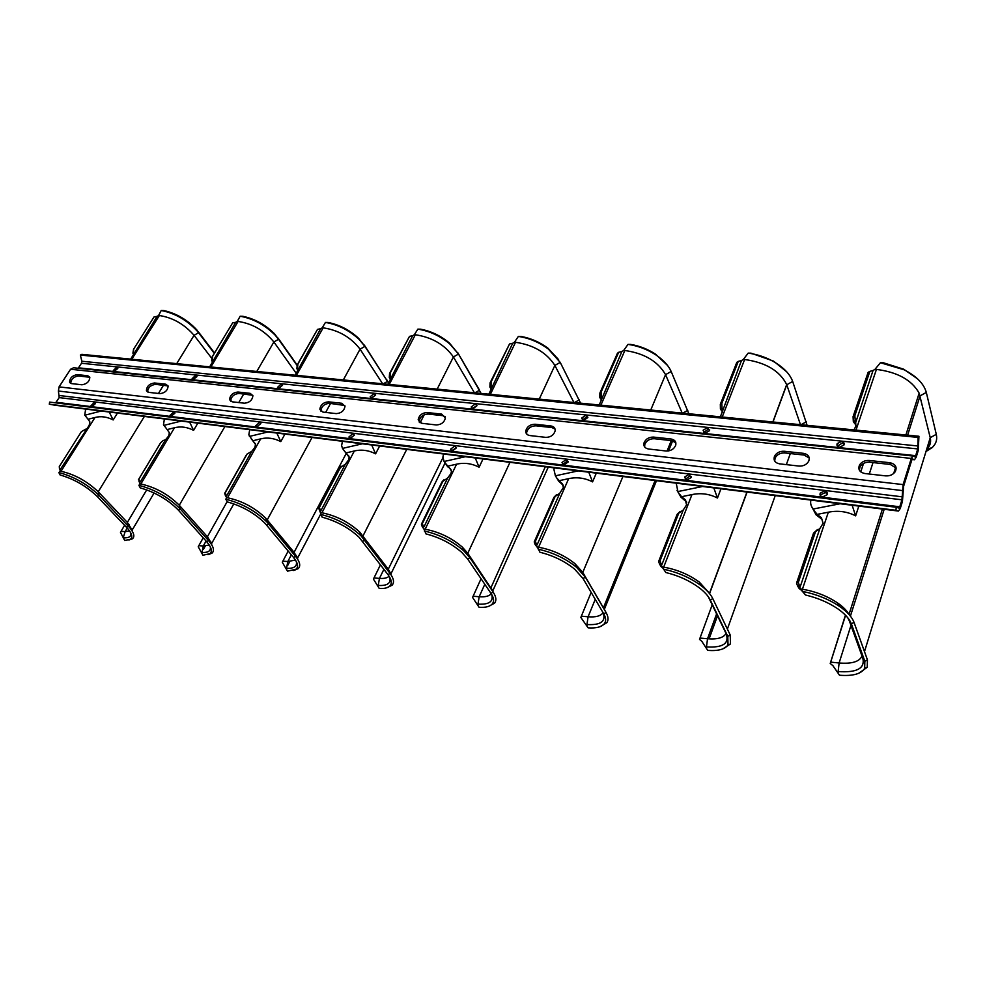 <?xml version="1.0" encoding="UTF-8"?>
<svg xmlns="http://www.w3.org/2000/svg" width="986" height="986" viewBox="0 0 986 986"><rect width="100%" height="100%" fill="white"/><g stroke="black" fill="none" stroke-linecap="round" stroke-linejoin="round"><path stroke-width="1.48" d="M548.265 467.117L492.766 590.934L467.795 553.269L462.286 547.07C451.539 537.863 439.164 531.91 425.163 529.211L424.054 529.051L422.908 526.524L423.524 527.387L424.313 526.216L447.644 478.037L450.898 473.625L451.44 471.591L450.417 468.892L447.632 466.181L456.592 464.184C464.283 462.446 471.789 463.457 479.11 467.216L475.24 457.96M573.926 402.498L554.871 365.412C546.601 352.631 533.488 344.915 515.53 342.29L514.47 342.191L518.353 336.436C529.1 338.025 539.083 342.216 548.302 349.019L560.221 362.392L580.594 403.151M483.041 458.934L479.11 467.216M492.766 590.934L493.123 592.044M481.045 578.733L472.577 597.43L479.085 607.29C485.605 607.696 490.017 606.563 492.31 603.9C494.331 601.275 493.887 597.75 490.954 593.325L467.684 559.05L461.805 552.419C451.761 543.668 439.805 537.493 425.915 533.882L424.054 529.051M490.892 386.229L489.894 387.079L490.387 387.88L491.053 386.808L491.077 382.001L509.528 343.978L512.732 343.214L488.834 394.178M514.445 342.204L512.708 343.313M491.053 386.808L491.324 387.843M489.894 387.079L490.067 382.864L509.528 343.978M491.385 389.421L490.387 387.88M451.268 470.273L444.748 462.434M447.767 466.871L444.094 461.485L442.887 457.171L443.577 453.979M443.885 479.837L441.938 481.969L447.644 478.037M442.911 481.217L422.378 523.517L423.524 527.387M423.179 525.932L422.218 526.623L424.079 529.309M488.625 606.341L494.541 603.21C496.673 600.449 496.204 596.752 493.148 592.105L469.94 557.78L463.703 550.755C452.537 541.104 439.411 534.511 424.313 530.973M422.218 526.623L421.416 524.207L422.378 523.517M441.938 481.969L421.416 524.207M445.918 464.012L447.632 466.181M444.094 461.485L465.355 456.715M558.594 359.619L547.97 348.206C539.773 342.142 530.825 338.223 521.126 336.485L518.353 336.436M882.421 509.047L849.02 614.426C846.777 610.494 842.907 606.624 837.397 602.816C827.143 596 815.484 591.464 802.419 589.221L800.928 589.012L798.833 585.943L799.905 587.003L800.607 585.61L819.896 528.508L823.113 523.307L821.363 517.662L817.061 514.396L828.351 512.202C838.038 510.28 847.134 511.5 855.638 515.863L852.138 505.251M864.488 651.635L930.242 437.673L919.149 393.155C911.803 380.029 897.568 372.104 876.431 369.405L875.026 369.282L880.436 362.737L904.125 369.799C916.512 376.184 923.907 383.727 926.31 392.416L936.293 434.333C937.439 439.522 936.059 443.946 932.152 447.607L925.99 451.514M873.017 462.57L869.282 474.032M858.818 506.089L855.638 515.863M936.293 434.333L930.242 437.673C931.277 442.233 930.081 446.14 926.655 449.37L932.152 447.607M845.433 615.128L830.237 663.442L832.948 665.735L839.493 675.225C852.828 676.236 861.222 673.943 864.673 668.348L864.833 661.249L851.362 623.842C849.476 618.826 844.903 613.773 837.656 608.707C828.376 602.458 817.665 597.886 805.513 595.014L800.928 589.012M855.096 420.615L853.321 421.552L853.913 422.464L855.318 421.293L854.85 415.698L869.862 371.389L873.054 370.465L855.7 422.501L855.86 426.174L853.95 429.908M875.026 369.282L873.054 370.539M855.318 421.293L855.7 422.501M853.321 421.552L853.075 416.647L868.111 372.375L869.862 371.389M856.082 425.249L853.913 422.464M845.594 615.289L830.237 663.541M811.503 506.336L816.137 514.889L821.942 519.314L821.363 517.662M816.396 515.086L813.351 508.986C810.985 506.434 810.172 503.464 810.886 500.075M817.517 529.531L813.536 533.093L819.896 528.508M815.311 532.317L798.315 582.455L799.905 587.003M799.387 585.29L797.612 585.992L799.178 588.531L801.396 590.232L800.878 588.938M805.513 595.014L801.396 590.232M858.72 673.302L867.224 667.3L867.421 659.844L854.036 622.388C852.064 617.076 847.233 611.751 839.554 606.402C829.103 599.402 817.098 594.472 803.541 591.6M797.612 585.992L796.54 583.17L798.315 582.455M813.536 533.093L796.54 583.17M815.249 511.894L817.061 514.396M813.351 508.986L840.146 503.747M860.753 471.875L863.539 463.432M927.05 448.063L928.627 447.102M917.547 378.834L903.669 369.183L883.283 362.749L880.436 362.737M445.068 462.964L390.912 573.926L388.274 569.218L359.717 532.046C348.871 522.124 336.275 515.703 321.917 512.782L320.906 512.646L319.969 510.255L320.487 511.068L321.288 509.959L345.346 464.172L348.576 459.969L349.192 457.344L345.975 452.919L354.344 450.984C361.517 449.296 368.604 450.257 375.592 453.843L371.685 444.969M474.414 392.761L453.412 356.957C444.624 344.632 431.93 337.237 415.328 334.759L414.366 334.673L417.867 329.139C429.44 330.963 440.064 335.881 449.727 343.88L458.515 354.06L449.394 342.992C440.754 335.795 431.153 331.185 420.591 329.188L417.867 329.139M379.659 445.968L375.592 453.843M390.912 573.926L391.22 575.121M380.473 564.756L373.423 579.102L379.253 588.469C384.404 588.753 387.966 587.878 389.951 585.844C392.218 583.231 391.553 579.497 387.966 574.616L359.101 537.296C348.921 527.781 336.596 521.076 322.126 517.169L318.675 508.061L319.439 507.371L320.487 511.068M481.082 393.414L458.515 354.06L453.412 356.957L437.168 389.113M390.111 376.714L389.285 377.539L389.753 378.304L390.259 377.268L390.394 372.671L409.51 336.374L412.678 335.659L387.855 384.293M414.366 334.673L412.666 335.745M390.259 377.268L390.505 378.267M389.285 377.539L389.569 373.509L409.51 336.374M389.753 378.304L390.518 379.548M349.007 456.469L344.163 450.676M346.283 453.597L342.499 448.408L341.612 445.647L342.425 441.297M341.23 466.255L339.825 467.919L345.346 464.172M340.614 467.179L319.439 507.371M320.179 509.676L319.402 510.366M386.919 587.705L392.095 585.228C394.486 582.492 393.808 578.56 390.049 573.445L361.012 535.817C349.722 525.353 336.251 518.217 320.623 514.396M339.825 467.919L318.675 508.061M344.299 450.836L345.975 452.919M342.499 448.408L362.355 443.799M479.406 389.975L457.763 352.692M746.932 492.051L709.501 593.313L699.308 582.085C688.869 574.493 677 569.514 663.677 567.147L662.333 566.962L660.608 564.091L661.495 565.089L662.235 563.77L683.261 509.984L686.589 504.869L685.27 499.766L681.56 496.71L691.962 494.59C700.898 492.729 709.39 493.875 717.463 498.016L713.802 487.897M800.472 424.67L786.68 384.552C779.729 370.81 765.715 362.466 744.64 359.508L743.37 359.385L748.189 353.124C757.273 354.344 765.851 357.215 773.911 361.776C783.759 367.593 790.008 374.15 792.67 381.459L807.09 425.323M720.963 488.797L717.463 498.016M712.212 604.812L699.53 639.372L701.884 641.43L707.726 650.39C718.239 651.142 725.006 649.306 728.025 644.881L727.779 636.352L710.277 600.018C708.293 595.988 704.608 591.896 699.222 587.755C689.658 580.692 678.528 575.602 665.833 572.521L662.333 566.962M721.875 408.044L720.409 408.943L720.963 409.819L722.085 408.672L721.801 403.373L738.267 361.381L741.484 360.519L720.372 416.831M743.37 359.385L741.472 360.593M722.085 408.672L722.418 409.831M720.409 408.943L720.335 404.285L736.801 362.343L738.267 361.381M722.652 412.062L720.963 409.819M677.012 490.338L680.993 497.215L686.774 502.17M681.203 497.4L677.9 491.558L676.211 483.177M680.18 511.377L677.135 514.335L683.261 509.984M678.602 513.558L660.078 560.788L661.495 565.089M661.051 563.462L659.597 564.165L661.064 566.568L662.925 568.146L662.284 566.888M665.833 572.521L662.925 568.146M722.837 648.887L730.453 643.969L730.219 635.021L712.792 598.625C710.721 594.361 706.826 590.047 701.12 585.672C690.397 577.808 678.023 572.348 663.997 569.292M659.597 564.165L658.623 561.49L660.078 560.788M677.135 514.335L658.623 561.49M679.773 494.331L681.56 496.71M677.9 491.558L702.599 486.492M786.754 371.858L773.542 361.11L751.012 353.161L748.189 353.124M320.647 514.162L297.513 558.224L294.087 552.333L265.863 518.316C254.992 507.765 242.211 500.913 227.507 497.77L226.57 497.634L225.843 495.379L226.25 496.143L227.076 495.083L251.664 451.465L254.856 447.447L255.51 444.427L252.81 440.767L260.649 438.881C267.366 437.242 274.083 438.154 280.776 441.605L276.832 433.064M382.654 383.776L360.063 349.167C350.868 337.274 338.58 330.162 323.161 327.833L322.274 327.746L325.442 322.434C337.804 324.517 348.982 330.137 358.978 339.283L364.931 346.382L358.633 338.309C349.66 330.039 339.492 324.764 328.141 322.484L325.442 322.434M284.954 434.086L280.776 441.605M297.513 558.224L297.76 559.419M288.195 551.038L282.292 562.254L287.518 571.177L296.182 569.144C298.635 566.605 297.76 562.71 293.532 557.46L265.16 523.443C254.906 513.287 242.285 506.114 227.273 501.886L225.856 499.236L226.57 497.634M388.743 383.308L364.931 346.382L360.063 349.167L343.325 379.93M297.538 367.963L297.895 364.105L317.504 329.386L320.66 328.695L295.134 375.21M322.274 327.746L320.635 328.794M297.673 368.493L297.895 369.454M296.872 368.776L297.23 364.919L317.504 329.386M297.316 369.503L297.883 370.453M255.288 443.737L252.626 440.606M253.279 441.445L248.829 434.826L249.704 429.662M247.19 453.917L251.664 451.465M246.931 454.324L225.301 492.618L226.25 496.143M225.979 494.812L225.375 495.49L226.534 497.462M293.742 570.549L298.265 568.602C300.853 565.927 299.941 561.847 295.529 556.338L267.07 522.136C255.731 510.995 241.989 503.365 225.856 499.236M225.375 495.49L224.697 493.296L225.301 492.618M246.315 455.051L224.697 493.296M251.171 438.758L252.81 440.767M249.409 436.428L267.995 431.954M388.706 383.258L364.315 345.075M154.112 492.988L132.173 530.074L127.342 522.432L98.23 491.767C87.113 481.205 74.714 474.389 61.021 471.283L60.084 469.817L89.208 425.336L89.911 421.922L88.05 419.26L94.989 417.485C100.942 415.944 106.993 416.77 113.18 419.95L109.212 412.025M211.62 358.152L194.069 335.314C184.333 324.209 172.76 317.615 159.375 315.52L158.61 315.458L161.223 310.504C174.916 313.191 186.896 320.043 197.175 331.05L198.556 332.738L196.83 329.928C187.55 319.908 176.556 313.449 163.836 310.553L161.223 310.504M117.47 413.072L113.18 419.95M132.173 530.074L132.272 531.22M124.63 525.23L120.452 532.341L124.704 540.488L130.398 539.256C132.765 537.308 132.038 533.944 128.254 529.162L97.207 496.476C86.669 486.308 74.295 479.134 60.109 474.969L58.84 472.528L60.232 471.172M214.295 353.345L198.556 332.738L194.069 335.314L176.728 363.624M133.32 352.458L133.788 348.896L154.026 316.95L157.094 316.333L130.67 359.126M158.61 315.458L157.07 316.432M133.418 352.951L133.603 353.826M132.9 353.235L133.517 349.401M88.05 419.26L84.722 415.069L85.671 409.079M59.283 466.588L59.517 469.262L59.283 466.588L81.419 431.609L86.078 429.021M59.863 468.609L60.072 469.829M59.517 469.262L60.183 470.458M128.883 540.032L132.383 538.824C134.872 536.766 134.121 533.216 130.115 528.176L99.081 495.403C87.434 484.237 74.024 476.608 58.84 472.528M84.784 415.242L101.238 411.026M214.517 352.988L198.137 331.542M603.888 608.596L582.775 572.41L574.937 563.635C564.325 555.217 552.209 549.757 538.566 547.242L537.345 547.07L535.928 544.383L536.667 545.32L537.444 544.075L559.789 493.246L563.425 487.38L562.217 483.596L559 480.712L568.651 478.654C576.909 476.867 584.883 477.939 592.561 481.883L588.778 472.208M682.201 413.097L665.55 374.655C657.908 361.357 644.351 353.308 624.853 350.498L623.707 350.4L628.02 344.397C637.917 345.79 647.21 349.29 655.887 354.911C663.43 360.013 668.52 365.535 671.17 371.488L688.869 413.75M596.308 473.144L592.561 481.883M591.156 592.376L580.84 617.433L588.124 627.848C596.407 628.402 601.867 626.948 604.504 623.497C606.23 620.946 605.983 617.729 603.74 613.822L583.022 578.523L574.616 569.132C564.793 561.207 553.232 555.586 539.946 552.246L537.345 547.07M601.029 396.631L599.808 397.506L600.326 398.332L601.213 397.235L601.09 392.194L618.678 352.285L621.895 351.472L599.217 404.975M623.707 350.4L621.883 351.558M601.213 397.235L601.509 398.332M599.808 397.506L599.87 393.081L617.458 353.222L618.678 352.285M601.645 400.193L600.326 398.332M555.241 475.597L558.729 481.242L563.351 485.395M558.914 481.414L555.401 475.807L553.935 469.484L554.354 467.882M556.387 494.812L553.873 497.363L559.789 493.246M555.069 496.611L535.398 541.24L536.667 545.32M536.285 543.779L535.09 544.469L537.641 547.785M600.08 626.665L606.821 622.708C608.645 620.034 608.387 616.644 606.057 612.54L585.413 577.204L576.514 567.258C565.545 558.483 552.789 552.468 538.233 549.19M535.09 544.469L534.215 541.943L535.398 541.24M553.873 497.363L534.215 541.943M557.263 478.444L559 480.712M555.401 475.807L578.277 470.889M667.608 365.535L655.542 354.184C647.901 349.204 639.655 345.95 630.83 344.434L628.02 344.397M233.818 503.858L211.559 543.656L207.689 537.124L179.279 505.251C168.372 494.38 155.566 487.281 140.85 483.978L139.987 483.867L139.42 481.71L139.753 482.45L140.579 481.439L165.525 439.793L168.692 435.948L169.37 432.681L167.127 429.576L174.497 427.751C180.808 426.174 187.167 427.024 193.601 430.34L189.632 422.119M296.453 373.62L273.874 341.982C264.371 330.495 252.453 323.654 238.107 321.436L237.293 321.362L240.165 316.235C253.229 318.626 264.864 324.887 275.057 335.055L278.545 339.295L274.712 334.007C265.53 324.776 254.893 318.872 242.815 316.284L240.165 316.235M197.841 423.154L193.601 430.34M211.559 543.656L211.731 544.827M203.19 537.826L198.223 546.725L202.931 555.241L209.956 553.664C212.483 551.297 211.509 547.44 207.011 542.09L178.429 510.193C168.113 499.717 155.381 492.273 140.246 487.873L138.903 485.334L139.987 483.867M297.008 365.362L278.545 339.295L273.874 341.982L256.791 371.463M212.212 359.915L212.643 356.205L232.61 322.927L235.728 322.274L209.673 366.854M237.293 321.362L235.703 322.373M212.335 360.42L212.532 361.332M211.682 360.703L212.101 357.006L232.61 322.927M212.101 361.394L212.52 362.096M167.127 429.576L163.503 424.646L164.403 418.951M160.669 442.751L163.097 440.545L165.525 439.793M160.829 442.504L138.89 479.06L139.753 482.45M139.519 481.168L139.938 483.374M208.021 554.699L211.99 553.171C214.665 550.681 213.629 546.626 208.884 540.981L180.389 509.084C168.976 497.573 155.159 489.648 138.903 485.334M139.051 481.834L138.89 479.06M160.348 443.219L138.422 479.738M163.799 425.41L181.264 421.071M297.156 365.054L278.04 338.05M911.742 460.179L912.58 458.983L914.466 459.772L916.117 457.393L918.2 450.676L918.952 436.268L918.089 437.414L917.756 448.926L915.661 455.643L914.835 456.826L912.95 456.025L911.286 458.416L903.114 484.594L901.943 499.803L899.774 506.792L898.875 508.073L896.299 507.272L895.867 510.28L898.468 511.068L900.255 508.505L902.424 501.529L903.595 486.332L911.742 460.179M55.61 402.843L59.197 397.605L58.396 391.023L59.061 386.882L70.573 369.257L73.556 367.778M89.849 377.305L78.51 375.937C73.667 376.714 71.066 379.203 70.696 383.394M896.188 468.079L890.333 464.455L869.726 462.212C865.4 462.003 862.171 463.519 860.051 466.735L859.324 470.137M168.088 385.933L155.615 384.343C150.55 385.082 147.875 387.634 147.58 391.984L146.433 390.629C146.741 386.265 149.416 383.727 154.482 382.975L165.771 384.207L168.113 386.019C167.756 390.394 165.056 392.921 160.003 393.636L148.701 392.354L146.433 390.629M252.81 395.3L239.019 393.439C233.929 394.043 231.155 396.569 230.687 401.019L230.773 401.339M344.853 405.517L329.546 403.311C324.468 403.767 321.584 406.232 320.894 410.706L321.029 411.396M445.216 416.721L442.652 415.648L428.134 414.058C423.142 414.342 420.147 416.696 419.161 421.121L419.321 422.291M555.069 429.083L551.827 427.542L535.928 425.816C531.06 425.94 527.966 428.121 526.66 432.361L526.758 434.123M675.854 442.776L671.762 440.631L654.26 438.721C649.589 438.684 646.422 440.643 644.758 444.563L644.671 447.003M809.247 458.046L804.12 455.064L784.77 452.944C780.32 452.796 777.104 454.472 775.132 457.985L774.7 461.066M87.791 375.752L77.352 374.618C72.36 375.469 69.76 378.008 69.575 382.235L71.522 383.603L81.974 384.786C86.965 383.961 89.578 381.434 89.812 377.182L87.791 375.752L88.962 377.071M864.932 473.539C859.595 472.331 857.795 469.484 859.521 465.01C861.653 461.781 864.882 460.265 869.208 460.474L889.84 462.717C895.424 463.975 897.248 466.92 895.325 471.567C893.119 474.685 889.89 476.127 885.638 475.881L864.932 473.539M250.173 393.352L252.897 395.682C252.367 400.131 249.557 402.645 244.479 403.212L232.24 401.82L229.59 399.613C230.058 395.164 232.844 392.638 237.934 392.021L250.173 393.352L251.245 394.77M341.822 403.286L344.989 406.294C344.213 410.768 341.304 413.208 336.251 413.615L322.927 412.099L319.858 409.252C320.549 404.778 323.433 402.3 328.523 401.844L341.822 403.286L342.845 404.765M441.703 414.12L445.364 418.015C444.279 422.402 441.26 424.707 436.305 424.954L421.749 423.302L418.187 419.617C419.186 415.192 422.181 412.838 427.185 412.542L441.703 414.12L442.652 415.648M550.964 425.964C554.021 426.494 555.414 428.158 555.13 430.981C553.713 435.159 550.607 437.291 545.8 437.365L529.852 435.553C526.943 435.048 525.587 433.458 525.772 430.796C527.091 426.556 530.185 424.362 535.053 424.239L550.964 425.964L551.827 427.542M671.022 438.992C674.892 439.719 676.445 441.839 675.693 445.339C673.931 449.185 670.751 451.07 666.142 451.009L648.578 449.012C644.893 448.297 643.365 446.276 643.994 442.948C645.657 439.016 648.825 437.057 653.508 437.081L671.022 438.992L671.762 440.631M803.528 453.35C808.397 454.386 810.122 457.011 808.693 461.238C806.647 464.64 803.417 466.255 799.03 466.07L779.606 463.864C774.947 462.865 773.246 460.351 774.503 456.296C776.475 452.784 779.692 451.107 784.153 451.255L803.528 453.35L804.12 455.064M78.19 368.259L81.518 363.267L81.85 361.233L80.347 355.059L81.813 354.344L918.952 436.268M844.201 444.181L842.069 443.182L837.459 446.19M709.723 430.007L708.108 429.354L703.696 432.484M587.878 417.238L586.707 416.831L582.467 419.987M476.977 405.653L472.097 408.561M375.617 395.115L371.167 398.073M282.341 385.44L278.545 388.41M196.904 376.627L193.219 379.499M117.802 368.468L114.388 371.229M841.526 441.457C843.806 441.938 844.608 443.145 843.917 445.068L839.579 447.188C837.311 446.707 836.51 445.512 837.176 443.601L841.526 441.457M707.418 427.714L709.587 430.648L705.286 433.125L703.129 430.204L707.418 427.714M585.894 415.242L587.829 417.583L583.626 420.381L581.691 418.052L585.894 415.242M475.264 403.903L476.977 405.739L472.886 408.783L471.185 406.959L475.264 403.903M374.125 393.525L375.617 394.955L371.66 398.184L370.181 396.766L374.125 393.525M281.306 384.01L282.588 385.119L278.779 388.459L277.51 387.35L281.306 384.01M195.82 375.247L196.917 376.11L193.256 379.499L192.147 378.636L195.82 375.247M116.829 367.137L117.778 367.84L114.228 371.217L113.279 370.539L116.829 367.137M80.347 355.059L918.089 437.414M827.377 493.666L825.245 492.606L820.845 494.738L820.537 495.835M691.309 476.743L689.732 476.065L685.233 479.406M568.269 461.51L567.135 461.103L562.821 464.468M456.456 447.73L451.539 450.824M354.405 435.196L349.931 438.326M260.686 423.697L256.804 426.839M174.879 413.233L171.133 416.252L170.036 415.402L173.758 411.865L174.83 412.727L171.12 416.252M95.506 403.557L92.055 406.454M824.666 490.929C826.995 491.472 827.784 492.753 827.057 494.762L822.644 496.87C820.34 496.328 819.539 495.058 820.266 493.062L824.666 490.929M689.004 474.451L691.174 477.544L686.798 480.059L684.629 476.99L689.004 474.451M566.284 459.55L568.219 461.978L563.93 464.862L562.008 462.446L566.284 459.55M454.743 446.005L456.444 447.878L452.291 451.046L450.59 449.185L454.743 446.005M352.926 433.63L354.393 435.072L350.387 438.437L348.908 437.008L352.926 433.63M259.601 422.291L260.871 423.401L257.001 426.876L255.744 425.779L259.601 422.291M94.52 402.251L95.445 402.917L91.858 406.442L90.934 405.776L94.52 402.251M54.6 405.172L49.3 404.186L49.633 402.103L896.299 507.272M49.3 404.186L895.867 510.28M425.163 529.211L456.592 464.184M515.53 342.29L490.375 394.326M467.684 559.05L469.94 557.78L467.795 553.269L509.959 462.311M539.256 399.108L554.871 365.412L560.221 362.392M490.954 593.325L493.148 592.105L490.991 587.631L545.32 466.748M574.481 402.559L579.263 399.86M491.077 382.001L490.067 382.864M473.083 596.234L479.171 596.74L477.988 604.122L477.076 604.048M484.804 584.279L479.171 596.74C485.161 597.183 489.179 596.173 491.225 593.732M478.124 605.749L477.988 604.122C489.093 604.751 493.666 601.546 491.694 594.496M450.417 468.892L451.231 470.162M802.419 589.221L828.351 512.202M876.431 369.405L855.996 430.106M850.413 616.127L884.195 509.269M907.638 435.159L920.061 395.879L926.31 392.416M854.85 415.698L853.075 416.647M919.47 393.969L918.644 394.733M930.205 443.749L927.444 446.794M830.693 662.136L839.123 662.974L838.137 671.565L836.88 671.429M850.955 625.395L839.123 662.974C851.534 663.997 859.102 661.816 861.826 656.417M838.248 673.426L838.137 671.565C856.711 672.822 864.956 668.471 862.898 658.488L861.333 654.137M867.421 659.844L864.833 661.249L862.898 658.488L849.39 621.044L851.362 623.842L854.036 622.388M848.022 618.049L849.39 621.044L847.677 617.63M321.917 512.782L354.344 450.984M415.328 334.759L389.26 384.429M362.651 541.302L364.795 540.094L363.058 535.842L406.737 449.357M420.135 422.834L424.214 414.761M387.966 574.616L390.049 573.445L388.274 569.218L442.874 457.75M474.969 392.81L479.541 390.222L478.789 388.854M390.394 372.671L389.569 373.509M373.953 577.969L379.45 578.388L378.23 585.45L377.404 585.376M383.924 569.292L379.45 578.388C384.059 578.708 387.264 577.993 389.088 576.231M378.377 587.003L378.23 585.45C387.313 585.943 391.171 583.268 389.79 577.414M390.357 572.546L390.308 573.803M348.391 455.47L348.847 456.111M663.677 567.147L691.962 494.59M744.64 359.508L722.208 417.016M709.6 593.51L747.092 492.076M772.999 421.983L786.754 384.762L792.67 381.459M727.372 629.08L775.242 495.601M786.347 464.628L790.328 453.548M709.107 638.879L717.512 615.794M801.026 424.719L806.314 421.786M721.801 403.373L720.335 404.285M700.011 638.053L707.541 638.755L706.469 646.915L705.347 646.804M716.6 613.908L707.541 638.755C717.401 639.544 723.564 637.782 726.004 633.468M706.592 648.689L706.469 646.915C722.935 647.888 729.504 643.501 726.177 633.764L725.449 632.26M730.219 635.021L727.779 636.352L726.177 633.764L708.638 597.405L710.277 600.018L712.792 598.625M685.27 499.766L685.997 501.356M227.507 497.77L260.649 438.881M323.161 327.833L296.416 375.346M266.602 525.082L268.648 523.923L267.243 519.893L312.044 437.476M325.676 412.407L330.556 403.422M293.532 557.46L295.529 556.338L294.087 552.333L346.197 453.511M287.9 565.101L289.748 561.576M383.197 383.837L387.584 381.348L386.956 380.041M297.895 364.105L297.23 364.919M282.822 561.17L287.813 561.515L286.556 568.281L285.804 568.232M291.338 554.835L287.813 561.515L295.443 560.048M286.704 569.785L286.556 568.281C294.025 568.675 297.291 566.445 296.342 561.589M296.971 556.757L296.823 558.014M61.021 471.283L94.989 417.485M159.375 315.52L131.779 359.224M97.207 496.476L99.081 495.403L98.23 491.767L144.375 416.437M158.463 393.451L163.516 385.206M126.418 527.103L128.242 526.068L127.342 522.432L146.717 489.869M120.995 531.355L125.136 531.59L123.225 537.777M127.256 528.003L125.136 531.59L129.634 530.998M124.002 539.206L123.842 537.814C128.944 538.048 131.298 536.507 130.916 533.192M131.643 528.434L131.249 529.642M538.566 547.242L568.651 478.654M624.853 350.498L600.893 405.135M583.022 578.523L585.413 577.204L582.775 572.41L622.93 476.485M650.748 410.016L665.55 374.655L671.17 371.488M603.74 613.822L606.057 612.54L603.444 607.783L655.086 480.527M667.041 451.058L671.293 440.569M682.756 413.146L687.784 410.336M601.09 392.194L599.87 393.081M581.333 616.188L588.087 616.78L586.953 624.532L585.943 624.434M595.248 599.34L588.087 616.78C595.852 617.384 600.844 616.016 603.062 612.676M587.089 626.221L586.953 624.532C600.684 625.309 606.094 621.426 603.198 612.885M562.217 483.596L563.068 485.124M140.85 483.978L174.497 427.751M238.107 321.436L210.868 366.965M178.429 510.193L180.389 509.084L179.279 505.251L224.882 426.544M238.772 402.559L243.764 393.956M206.641 541.684L208.551 540.599L207.393 536.791L227.15 501.652M203.387 549.412L205.31 545.997M212.643 356.205L212.101 357.006M198.765 545.689L203.301 545.973L202.031 552.456L201.354 552.406M206.074 541.043L203.301 545.973L209.242 545.011M202.192 553.898L202.031 552.456C208.194 552.764 210.967 550.903 210.338 546.897M211.016 542.09L210.745 543.335M914.392 459.747L912.013 459.501M70.573 369.257L911.286 458.416M903.114 484.594L59.061 386.882M915.661 455.643L78.56 367.827M81.518 363.267L917.756 448.926M918.163 446.005L81.85 361.233M58.396 391.023L902.276 490.56M902.363 496.833L59.53 395.534M59.197 397.605L901.943 499.803M899.774 506.792L56.153 402.276M898.443 511.056L54.304 405.135M78.51 375.937L77.352 374.618M869.726 462.212L869.208 460.474M889.84 462.717L890.333 464.455M155.615 384.343L154.482 382.975M165.771 384.207L166.893 385.575M239.019 393.439L237.934 392.021M329.546 403.311L328.523 401.844M428.134 414.058L427.185 412.542M535.928 425.816L535.053 424.239M654.26 438.721L653.508 437.081M784.77 452.944L784.153 451.255M462.286 547.07L463.703 550.755M492.31 603.9L494.541 603.21M547.97 348.206L548.302 349.019M893.698 473.465L895.67 467.228M905.887 434.986L919.149 393.155M929.231 440.952L928.036 446.276L929.379 445.845M837.397 602.816L839.554 606.402M864.673 668.348L867.224 667.3M903.669 369.183L904.125 369.799M359.717 532.046L361.012 535.817M389.951 585.844L392.095 585.228M449.394 342.992L449.727 343.88M772.851 421.971L786.68 384.552M699.308 582.085L701.12 585.672M728.025 644.881L730.453 643.969M773.542 361.11L773.911 361.776M295.258 555.599L296.207 555.303M265.863 518.316L267.07 522.136M296.182 569.144L298.265 568.602M358.633 338.309L358.978 339.283M128.993 524.305L130.115 528.176M130.398 539.256L132.383 538.824M196.83 329.928L197.175 331.05M672.662 440.779L668.545 450.935M656.479 480.7L604.319 609.397M574.937 563.635L576.514 567.258M604.504 623.497L606.821 622.708M655.542 354.184L655.887 354.911M207.689 537.124L208.884 540.981M209.956 553.664L211.99 553.171M274.712 334.007L275.057 335.055M912.839 456.013L73.395 367.753M914.466 459.772L912.001 459.513M837.176 443.601L837.73 445.315M703.129 430.204L703.819 431.843M581.691 418.052L582.504 419.642M471.185 406.959L472.097 408.487M370.181 396.766L371.019 398.011M277.51 387.35L278.2 388.299M192.147 378.636L192.726 379.351M898.468 511.068L54.353 405.147M820.266 493.062L820.845 494.738M684.629 476.99L685.369 478.604M562.008 462.446L562.858 464.012M450.59 449.185L451.539 450.688M348.908 437.008L349.808 438.277M255.744 425.779L256.471 426.728M170.036 415.402L170.627 416.104M70.536 383.32L69.575 382.235M859.521 465.01L860.051 466.735M230.687 401.019L229.59 399.613M320.894 410.706L319.858 409.252M419.161 421.121L418.187 419.617M526.66 432.361L525.772 430.796M644.758 444.563L643.994 442.948M775.132 457.985L774.503 456.296"/></g></svg>
